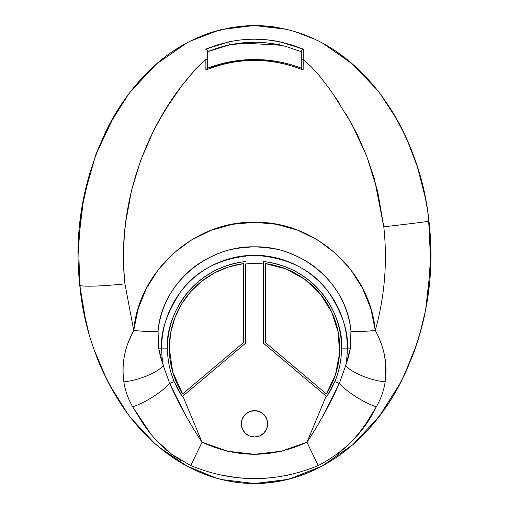 <?xml version="1.0" encoding="UTF-8"?>
<svg xmlns="http://www.w3.org/2000/svg" width="509" height="509" viewBox="0 0 509 509"><rect width="100%" height="100%" fill="white"/><g stroke="black" fill="none" stroke-linecap="round" stroke-linejoin="round"><path stroke-width="0.76" d="M266.678 418.742L267.677 423.787A13.177 13.177 0 0 1 254.5 436.97A13.177 13.177 0 0 1 241.323 423.787L242.322 418.742L245.179 414.466L249.455 411.609L254.5 410.61L259.545 411.609L263.821 414.466L266.678 418.742L267.677 423.787L266.678 428.832L263.821 433.108L259.545 435.965L254.5 436.97L249.455 435.965L245.179 433.108L242.322 428.832L241.323 423.787L242.322 418.742M167.467 348.118A87.033 87.033 0 0 1 245.408 261.569C185.995 268.949 165.005 323.718 167.467 348.118A87.033 87.033 0 0 0 174.167 381.591L169.688 383.455L163.325 365.666A92.848 92.848 0 0 1 161.652 348.118L167.467 348.118L161.652 348.118C160.418 331.983 166.602 313.41 180.224 292.414C196.347 269.878 221.103 257.497 254.5 255.276C287.897 257.497 312.653 269.878 328.776 292.414C342.398 313.41 348.582 331.983 347.348 348.118L341.533 348.118C343.995 323.718 323.005 268.949 263.592 261.569L263.592 263.999A84.609 84.609 0 0 0 245.408 263.999L245.408 343.371L182.839 396.117L202.048 442.213L192.943 428.082L184.665 413.486L169.688 383.455L174.167 381.591L182.241 396.626L182.839 396.117L202.048 442.213L227.587 451.216L254.513 454.302L281.439 451.209L306.952 442.213L326.161 396.117L263.592 343.371L263.592 263.999A84.609 84.609 0 0 0 245.408 263.999L245.408 343.371L182.241 396.626L177.832 389.302L174.167 381.591L182.241 396.626L177.826 389.29L174.167 381.591A87.033 87.033 0 0 1 167.467 348.118M301.513 68.257L301.513 68.257C286.554 62.505 270.89 59.598 254.5 59.534L278.302 61.716L282.19 62.492L278.302 61.716L254.5 59.534C238.237 59.578 222.567 62.486 207.487 68.257L230.602 61.735L254.5 59.534L230.698 61.716L207.691 68.181L207.691 51.256L207.017 50.022L205.668 49.163L217.12 44.97L231.41 41.369M307.188 35.916L290.232 30.203L272.538 26.653L254.5 25.45C182.451 27.327 136.908 74.556 110.389 122.51C83.813 174.606 73.595 228.783 79.741 285.034C83.68 328.502 98.224 369.369 123.375 407.645C149.054 445.534 194.731 483.206 254.5 483.55L221.727 479.561L254.5 483.55C269.28 483.537 283.818 481.164 298.115 476.43C311.673 471.958 324.818 465.334 337.537 456.56C348.557 449.065 359.481 439.286 370.31 427.229L383.932 410.05C387.317 405.418 391.249 399.279 395.735 391.637L405.832 372.066L414.154 351.725C419.422 336.786 423.265 322.706 425.677 309.485L430.627 265.488L428.96 221.186C426.109 196.461 420.421 173.149 411.896 151.243C403.16 128.573 391.376 107.889 376.545 89.177L364.819 75.816L351.948 63.606L338.008 52.764M430.62 243.251L430.671 264.228M425.823 308.708L429.023 287.241L425.798 308.829M416.814 343.995L403.656 376.673M155.818 439.878L171.654 454.257L190.792 465.595C233.287 482.946 275.757 482.946 318.208 465.595C344.803 451.617 364.196 431.988 376.386 406.716C380.967 398.712 383.881 390.416 385.141 381.826C387.718 364.495 384.429 347.354 375.273 330.411L370.819 308.664L362.535 288.202L350.618 269.496L335.565 253.317L317.718 240.051L297.892 230.31L276.476 224.284L254.468 222.28L232.314 224.323L211.031 230.335L191.072 240.178L173.327 253.412L158.223 269.7L146.357 288.418L138.124 308.861L133.727 330.411A27.27 3.474 6.5 0 0 158.064 331.194C161.607 283.952 207.201 245.643 254.462 246.84C301.85 245.688 347.144 283.596 350.936 331.194L350.389 348.118L347.348 348.118A92.848 92.848 0 0 0 254.5 255.276A92.848 92.848 0 0 0 161.652 348.118L158.611 348.118L161.652 348.118A92.848 92.848 0 0 0 163.325 365.666L160.5 357.064L158.611 348.118L158.064 331.194C159.228 319.601 162.543 308.556 168.015 298.039C173.035 288.202 180.288 279.078 189.768 270.667C197.098 263.936 207.169 258.025 219.977 252.948C227.466 249.582 238.956 247.552 254.462 246.84C269.961 247.539 281.458 249.563 288.94 252.916C301.742 257.98 311.801 263.866 319.13 270.584C328.61 278.964 335.864 288.056 340.896 297.86C346.419 308.429 349.766 319.537 350.936 331.194A27.27 3.474 -6.5 0 0 375.273 330.411C369.916 270.603 314.632 221.052 254.468 222.28C194.355 220.893 138.823 271.087 133.727 330.411L124.947 283.888A45.447 3.512 174.1 0 1 79.741 285.034A45.447 3.512 -5.9 0 0 124.947 283.888C115.562 201.265 149.786 111.986 205.871 59.159L205.871 69.981C222.274 63.434 238.498 60.227 254.538 60.361C270.553 60.24 286.752 63.447 303.129 69.981L303.129 59.159L311.247 66.736L318.812 75.09L329.406 88.776L339.382 103.27M247.151 39.397L254.449 39.18L267.416 39.861L280.115 41.878L291.943 44.989L303.332 49.163L303.129 59.159A1.82 1.012 180 0 0 301.309 60.164L301.309 68.181C286.236 62.416 270.635 59.534 254.5 59.534L278.563 61.761M332.644 93.338L351.579 123.572L366.779 156.288L377.583 190.958L383.799 226.81A45.447 0.509 -6.5 0 0 428.96 221.186C424.576 177.374 409.408 136.406 383.455 98.275C356.166 60.635 314.212 26.468 254.5 25.45L221.332 29.535L254.5 25.45L232.505 27.238L211.216 32.461L221.72 29.446M204.23 443.237L215.167 447.634M96.055 355.015C98.689 362.771 103.709 373.701 111.115 387.813C118.921 401.391 125.488 411.367 130.807 417.743C139.148 428.247 147.387 437.021 155.525 444.064C165.12 452.463 174.918 459.423 184.92 464.959C195.825 471.029 207.023 475.622 218.514 478.727C230.367 481.934 242.367 483.544 254.5 483.55L287.941 479.395L254.5 483.55C326.943 482.309 375.572 430.983 399.966 383.958C425.868 332.084 435.532 277.825 428.96 221.186A45.447 0.509 173.5 0 1 383.799 226.81C387.54 262.141 384.696 296.677 375.273 330.411A27.27 3.474 173.5 0 1 350.936 331.194L350.389 348.118L348.506 357.032L345.675 365.666A92.848 92.848 0 0 0 347.348 348.118L350.389 348.118L345.675 365.666L339.312 383.455L324.335 413.48L316.057 428.082L306.952 442.213L326.161 396.117L326.759 396.626L334.833 381.591L339.312 383.455L334.833 381.591A87.033 87.033 0 0 0 341.533 348.118L347.348 348.118A92.848 92.848 0 0 1 345.675 365.666L339.312 383.455C330.15 403.923 319.366 423.507 306.952 442.213C272.003 458.265 237.035 458.265 202.048 442.213C189.634 423.513 178.85 403.93 169.688 383.455A27.27 6.019 147.6 0 1 132.614 406.716L151.046 434.381M289.608 478.963L321.981 466.117L352.133 445.235L321.981 466.117L289.608 478.963M353.017 444.472L379.186 416.464L401.117 381.756L412.837 355.307L401.117 381.756L379.186 416.464L353.017 444.472M419.142 336.506L425.301 311.419L419.142 336.506M427.732 297.262L430.83 254.5L428.241 215.39L430.83 254.5L427.732 297.262M425.416 198.141L417.412 166.844L406.888 139.25L417.412 166.844L425.416 198.141M397.325 120.175L380.656 94.47L397.325 120.175M377.093 89.858L352.578 64.153L377.093 89.858M352.387 63.988L323.4 43.659L352.387 63.988M314.689 39.206L294.329 31.367L314.689 39.206M254.5 25.45L286.656 29.293L253.756 25.45M218.851 30.177L190.589 41.025L218.851 30.177M187.019 42.883L157.198 63.479L187.019 42.883M155.779 64.713L130.52 91.626L155.779 64.713M128.096 94.801L108.78 125.526L128.096 94.801M106.349 130.279L96.481 152.846L106.349 130.279M90.284 171.062L81.555 209.816L78.182 251.459L81.555 209.816L90.284 171.062M78.405 266.411L80.6 292.44L78.405 266.411M83.311 309.434L88.49 331.722L83.311 309.434M94.178 349.861L106.635 379.294L94.178 349.861M109.2 384.27L127.403 413.263L109.2 384.27M131.914 419.142L153.578 442.327L131.914 419.142M159.584 447.532L187.019 466.117L216.522 478.174L187.019 466.117L159.584 447.532M127.893 343.072L133.727 330.411C124.571 347.361 121.282 364.501 123.859 381.826A27.27 7.902 -19 0 0 163.325 365.666L158.611 348.118L158.064 331.194A27.27 3.474 -173.5 0 1 133.727 330.411L124.947 283.888C122.911 263.096 123.21 242.239 125.844 221.313L131.551 190.302L140.643 160.418L153.082 131.799L160.462 118.133L168.479 105.013L181.42 86.256L195.469 69.122L205.871 59.159A1.82 1.012 0 0 1 207.691 60.164L207.691 51.256L207.691 51.676L225.735 45.772M235.05 43.863L254.468 42.266L230.679 44.665L249.55 42.368M254.462 42.266L255.2 42.266M278.391 44.677L280.02 45.021M259.545 435.965L254.5 436.97L249.455 435.965L245.179 433.108L242.322 428.832L241.323 423.787A13.177 13.177 0 0 1 254.5 410.61A13.177 13.177 0 0 1 267.677 423.787L266.678 428.832L263.821 433.108M249.455 411.609L254.5 410.61L259.545 411.609M190.792 465.595L202.048 442.213L190.792 465.595M318.208 465.595L306.952 442.213L318.208 465.595M384.607 355.988L385.714 364.635L385.141 381.826A27.27 7.902 -161 0 1 345.675 365.666A27.27 7.902 19 0 0 385.141 381.826C383.881 390.416 380.967 398.712 376.386 406.716A27.27 6.019 -147.6 0 1 339.312 383.455A27.27 6.019 32.4 0 0 376.386 406.716L365.513 424.315L359.449 432.523L352.788 440.304L345.363 447.64L336.099 455.18M345.713 113.329L357.203 134.37L366.824 156.358L374.522 179.276L383.799 226.81C387.54 262.141 384.696 296.677 375.273 330.411L376.132 331.963M180.962 460.511L171.985 454.505L163.822 447.812L156.365 440.47L149.627 432.618L143.525 424.36L132.614 406.716A27.27 6.019 -32.4 0 0 169.688 383.455L163.325 365.666A27.27 7.902 161 0 1 123.859 381.826C125.119 390.416 128.033 398.712 132.614 406.716C128.033 398.712 125.119 390.416 123.859 381.826C122.663 372.817 122.841 364.202 124.393 355.988M378.486 336.672L381.12 343.085M287.795 475.215L287.127 475.355M270.877 477.792L254.513 478.6L238.161 477.798L218.819 474.706M171.749 52.236L176.165 49.297M181.63 45.925L185.664 43.628M202.016 35.827L209.339 33.091M211.216 32.461L191.136 40.752C186.001 43.22 179.842 46.841 172.659 51.619M164 57.918L155.697 64.783L140.242 80.04C130.603 90.736 122.045 102.43 114.563 115.142L95.768 154.755L83.8 197.059L78.475 240.98L79.741 285.034L85.684 320.664M326.759 396.626L334.833 381.591L331.168 389.302L326.759 396.626L263.592 343.371L263.592 261.569A87.033 87.033 0 0 1 334.833 381.591L331.168 389.309L326.759 396.626M123.617 256.67L123.642 252.108M267.2 42.947L279.676 44.945L285.931 46.459L301.309 51.676L301.309 51.256L301.309 68.181M248.691 42.406L243.111 42.813M230.692 44.665L229.744 44.856M221.695 46.834L220.174 47.273M229.33 44.945C246.051 41.382 262.835 41.382 279.676 44.945L280.115 41.878C262.981 38.29 245.911 38.29 228.897 41.878L229.33 44.945L207.691 51.676C215.899 48.419 223.114 46.173 229.33 44.945L228.897 41.878L205.668 49.163L206.368 49.507M230.666 61.723A131.042 131.042 0 0 1 254.494 59.534L230.698 61.716L207.691 68.181L207.691 60.164A1.82 1.012 180 0 0 205.871 59.159L205.871 69.981L207.138 68.499M207.487 68.257L205.871 69.981C238.39 57.205 270.813 57.205 303.129 69.981L303.332 49.163L280.115 41.878L279.676 44.945L285.931 46.459M302.27 68.906L303.129 69.981M302.632 49.507L303.332 49.163L301.983 50.022L301.309 51.244L301.309 60.164A1.82 1.012 0 0 1 303.129 59.159M281.178 45.276L241.381 42.991L281.178 45.276M270.565 482.596L283.08 480.521M299.814 475.858L300.437 475.641M313.888 470.17L323.228 465.436M340.451 454.499L346.731 449.721M360.805 437.244L367.663 430.162M370.298 427.236L373.046 424.061M378.97 416.744L381.941 412.805M384.18 409.7L389.36 402.072M417.253 342.64L417.469 341.965M430.659 264.591L430.608 242.971M207.691 51.676L226.486 45.594M244.225 483.162L254.5 483.55M254.5 59.534C238.365 59.534 222.764 62.416 207.691 68.181A131.042 131.042 0 0 1 219.315 64.344M243.716 42.756L248.831 42.4M182.636 393.909A85.213 85.213 0 0 1 243.595 263.611L243.595 342.525L243.595 263.611L228.617 266.932L214.474 272.894L201.634 281.292L190.506 291.854L181.452 304.242L174.772 318.055L170.668 332.841L169.287 348.118L172.691 371.971L182.636 393.909L243.595 342.525L182.636 393.909M265.405 263.611L265.405 342.525L326.364 393.909L265.405 342.525L265.405 263.611A85.213 85.213 0 0 1 326.364 393.909L335.488 374.611L339.535 353.647L338.237 332.332L331.683 312.011L320.288 293.96L304.757 279.307L286.071 268.975L265.405 263.611"/></g></svg>
